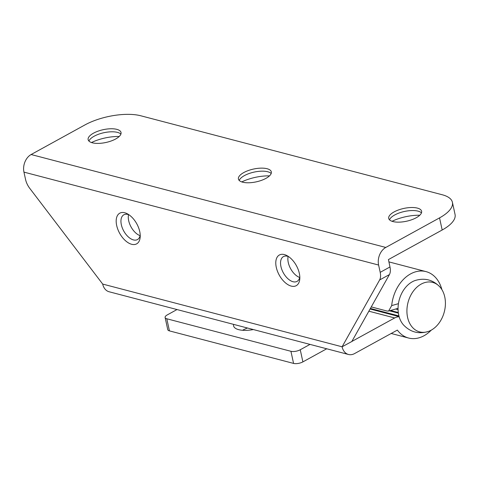 <?xml version="1.0" encoding="UTF-8"?>
<svg xmlns="http://www.w3.org/2000/svg" width="479" height="479" viewBox="0 0 479 479"><rect width="100%" height="100%" fill="white"/><g stroke="black" fill="none" stroke-linecap="round" stroke-linejoin="round"><path stroke-width="0.72" d="M371.261 306.907L387.086 311.051L388.607 311.051L391.684 305.602A34.332 25.153 -75.3 0 1 410.563 273.91A34.332 25.153 -75.3 0 1 426.005 271.605A34.332 25.153 -75.3 0 1 441.889 289.621M431.28 330.127A34.332 25.153 -75.3 0 1 424.041 335.731A34.332 25.153 -75.3 0 1 408.599 338.036A34.332 25.153 -75.3 0 1 397.366 330.085L354.58 353.574A13.532 9.915 104.7 0 1 348.496 354.484L109.104 291.759A13.532 9.915 104.7 0 1 102.698 284.077L29.71 188.289A13.466 7.526 -118.8 0 1 25.543 179.415L23.95 172.117A13.532 9.915 -75.3 0 1 31.123 154.525L84.879 124.959A40.392 15.693 -12.3 0 1 140.826 115.786L442.291 194.773A40.392 15.693 -12.3 0 1 452.41 202.312L455.05 214.43A40.392 15.693 167.7 0 1 442.183 230.004L439.536 217.885A40.392 15.693 -12.3 0 0 452.41 202.312M288.687 256.684A14.136 7.903 -118.8 0 0 287.472 256.265A14.136 7.903 -118.8 0 0 283.436 256.606A14.136 7.903 -118.8 0 0 280.939 266.552A14.136 7.903 -118.8 0 0 293.022 281.724A14.136 7.903 -118.8 0 0 297.064 281.383A14.136 7.903 -118.8 0 0 299.812 276.904M276.275 267.318A17.501 9.784 61.2 0 1 287.352 255.834A17.501 9.784 61.2 0 1 299.333 273.359A17.501 9.784 61.2 0 1 299.812 278.491A17.501 9.784 61.2 0 1 289.22 285.352A17.501 9.784 61.2 0 1 276.275 267.318M299.698 277.485A14.136 7.903 61.2 0 1 288.136 256.469M129.09 214.867A14.136 7.903 -118.8 0 0 127.881 214.448A14.136 7.903 -118.8 0 0 123.839 214.79A14.136 7.903 -118.8 0 0 121.343 224.741A14.136 7.903 -118.8 0 0 133.431 239.907A14.136 7.903 -118.8 0 0 137.467 239.566A14.136 7.903 -118.8 0 0 140.215 235.087M140.102 235.668A14.136 7.903 61.2 0 1 128.546 214.652M116.678 225.501A17.501 9.784 61.2 0 1 127.755 214.017A17.501 9.784 61.2 0 1 139.736 231.543A17.501 9.784 61.2 0 1 140.215 236.674A17.501 9.784 61.2 0 1 129.623 243.536A17.501 9.784 61.2 0 1 116.678 225.501M389.517 219.831A16.831 6.538 167.7 0 1 390.319 218.424A16.831 6.538 167.7 0 1 394.738 214.963A16.831 6.538 167.7 0 1 420.143 211.922A16.831 6.538 167.7 0 1 421.466 212.868M394.079 211.928A16.831 6.538 -12.3 0 0 388.714 218.418A16.831 6.538 -12.3 0 0 399.115 222.148A16.831 6.538 -12.3 0 0 416.245 217.735A16.831 6.538 -12.3 0 0 421.604 211.251A16.831 6.538 -12.3 0 0 411.204 207.515A16.831 6.538 -12.3 0 0 394.079 211.928M88.944 141.077A16.831 6.538 167.7 0 1 89.747 139.67A16.831 6.538 167.7 0 1 94.165 136.21A16.831 6.538 167.7 0 1 119.57 133.168A16.831 6.538 167.7 0 1 120.894 134.114M93.501 133.174A16.831 6.538 -12.3 0 0 88.142 139.664A16.831 6.538 -12.3 0 0 98.542 143.395A16.831 6.538 -12.3 0 0 115.673 138.982A16.831 6.538 -12.3 0 0 121.031 132.497A16.831 6.538 -12.3 0 0 110.631 128.767A16.831 6.538 -12.3 0 0 93.501 133.174M239.231 180.457A16.831 6.538 167.7 0 1 240.033 179.044A16.831 6.538 167.7 0 1 244.452 175.583A16.831 6.538 167.7 0 1 269.857 172.542A16.831 6.538 167.7 0 1 271.18 173.488M243.787 172.554A16.831 6.538 -12.3 0 0 238.428 179.044A16.831 6.538 -12.3 0 0 248.829 182.774A16.831 6.538 -12.3 0 0 265.959 178.362A16.831 6.538 -12.3 0 0 271.318 171.871A16.831 6.538 -12.3 0 0 260.917 168.141A16.831 6.538 -12.3 0 0 243.787 172.554M399.163 316.805A13.532 9.915 104.7 0 0 394.672 317.948L351.885 341.437M379.625 279.97A13.466 7.526 -118.8 0 0 380.2 272.341L389.984 266.959A13.466 7.526 61.2 0 1 389.409 274.593L379.625 279.97L342.096 346.796L351.939 341.449M102.698 284.077L342.096 346.796A13.532 9.915 104.7 0 0 348.496 354.484M389.409 274.593L351.879 341.419M380.2 272.341L378.608 265.043A13.532 9.915 -75.3 0 1 385.787 247.451L439.536 217.885M389.984 266.959L388.427 259.576L442.183 230.004M241.757 181.918A26.932 10.46 167.7 0 1 269.485 175.871M91.471 142.538A26.932 10.46 167.7 0 1 119.199 136.491M392.044 221.292A26.932 10.46 167.7 0 1 419.772 215.245M233.614 324.379A20.196 7.844 -12.3 0 0 233.584 325.882A20.196 7.844 -12.3 0 0 253.397 329.564M247.499 328.019A20.196 7.844 -12.3 0 0 242.661 330.217A20.196 7.844 -12.3 0 0 242.554 330.271M177.008 309.548L167.255 314.919A6.73 2.617 -12.3 0 0 165.111 317.511A6.73 2.617 -12.3 0 0 166.794 318.769L290.927 351.293A6.73 2.617 -12.3 0 0 300.249 349.76L302.896 361.885L326.726 348.778M300.249 349.76L310.003 344.395M302.896 361.885A6.73 2.617 167.7 0 1 293.567 363.411L290.927 351.293M166.794 318.769L169.44 330.887L293.567 363.411M169.44 330.887A6.73 2.617 167.7 0 1 167.752 329.636L165.111 317.511M398.289 312.536L390.529 310.5M398.923 315.918L370.399 308.446M389.481 310.805L398.366 313.134M398.061 309.626L395.726 309.009M440.093 287.155C433.082 279.748 424.711 277.557 414.97 280.568A25.585 18.741 104.7 0 0 412.281 281.79A25.585 18.741 104.7 0 0 403.378 324.81C410.389 332.216 418.76 334.408 428.501 331.396A25.585 18.741 104.7 0 0 431.19 330.175A25.585 18.741 104.7 0 0 440.093 287.155A25.585 18.741 104.7 0 0 421.149 284.113A25.585 18.741 104.7 0 0 407.27 315.703A25.585 18.741 104.7 0 0 428.501 331.396M394.672 317.948L368.86 311.188M385.787 247.451L31.123 154.525M378.608 265.043L23.95 172.117M391.684 305.602L398.432 303.662M370.285 308.644L398.983 316.158M426.005 271.605L388.876 261.881M399.103 316.607L370.081 309.003M408.599 338.036L391.145 333.462M398.049 308.344L388.607 311.051"/></g></svg>
